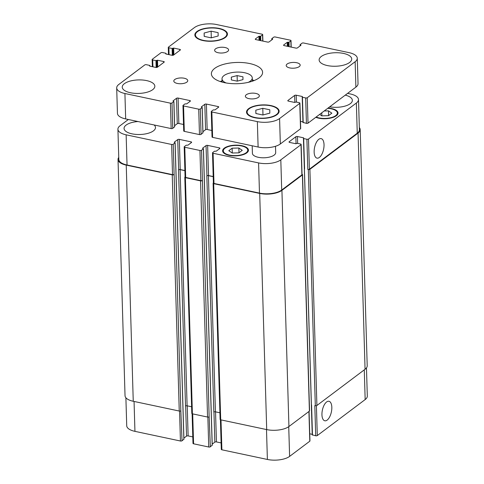 <?xml version="1.0" encoding="UTF-8"?>
<svg xmlns="http://www.w3.org/2000/svg" width="484" height="484" viewBox="0 0 484 484"><rect width="100%" height="100%" fill="white"/><g stroke="black" fill="none" stroke-linecap="round" stroke-linejoin="round"><path stroke-width="0.73" d="M242.944 76.823L242.98 79.612L237.178 81.161L231.34 79.927L231.31 77.138L237.112 75.589L242.944 76.823M237.112 75.589L237.275 81.137M231.31 77.138L231.388 79.933M226.209 82.988A15.137 6.28 178.3 0 1 222.011 78.825A15.137 6.28 178.3 0 1 236.96 72.098A15.137 6.28 178.3 0 1 252.273 77.924A15.137 6.28 178.3 0 1 250.288 81.161A15.137 6.28 178.3 0 1 248.328 82.328M254.215 80.519A25.616 10.624 -1.7 0 0 252.333 79.951M222.071 80.846A25.616 10.624 -1.7 0 0 220.226 81.53M259.23 77.797A25.616 10.624 178.3 0 1 230.578 83.526A25.616 10.624 178.3 0 1 211.381 73.84A25.616 10.624 178.3 0 1 236.67 62.46A25.616 10.624 178.3 0 1 262.594 72.322A25.616 10.624 178.3 0 1 259.23 77.797M186.848 82.129A6.988 2.898 178.3 0 1 179.032 83.69A6.988 2.898 178.3 0 1 173.798 81.046A6.988 2.898 178.3 0 1 180.695 77.942A6.988 2.898 178.3 0 1 187.762 80.634A6.988 2.898 178.3 0 1 186.848 82.129M258.426 97.314A6.988 2.898 178.3 0 1 250.609 98.875A6.988 2.898 178.3 0 1 245.376 96.237A6.988 2.898 178.3 0 1 252.273 93.134A6.988 2.898 178.3 0 1 259.345 95.82A6.988 2.898 178.3 0 1 258.426 97.314M299.257 66.604A6.988 2.898 178.3 0 1 291.447 68.165A6.988 2.898 178.3 0 1 286.207 65.528A6.988 2.898 178.3 0 1 293.11 62.424A6.988 2.898 178.3 0 1 300.177 65.11A6.988 2.898 178.3 0 1 299.257 66.604M227.68 51.419A6.988 2.898 178.3 0 1 219.863 52.98A6.988 2.898 178.3 0 1 214.63 50.336A6.988 2.898 178.3 0 1 221.527 47.232A6.988 2.898 178.3 0 1 228.599 49.925A6.988 2.898 178.3 0 1 227.68 51.419M152.702 89.673A16.299 6.758 178.3 0 1 134.467 93.321A16.299 6.758 178.3 0 1 122.252 87.156A16.299 6.758 178.3 0 1 138.345 79.914A16.299 6.758 178.3 0 1 154.838 86.188A16.299 6.758 178.3 0 1 152.702 89.673M349.581 62.49A16.299 6.758 178.3 0 1 331.346 66.133A16.299 6.758 178.3 0 1 319.131 59.968A16.299 6.758 178.3 0 1 335.224 52.732A16.299 6.758 178.3 0 1 351.723 59.006A16.299 6.758 178.3 0 1 349.581 62.49M275.499 146.277L275.692 152.611A11.646 4.828 178.3 0 1 274.162 155.098A11.646 4.828 178.3 0 1 261.136 157.705A11.646 4.828 178.3 0 1 252.412 153.301L252.188 145.775M218.109 32.646L218.151 35.991L211.187 37.855L204.188 36.367L204.145 33.021L211.109 31.164L218.109 32.646M211.109 31.164L211.302 37.825M204.145 33.021L204.242 36.379M269.788 109.795L269.83 113.141L262.866 114.998L255.861 113.51L255.818 110.164L262.782 108.307L269.788 109.795M262.782 108.307L262.981 114.968M255.818 110.164L255.921 113.522M276.473 114.551A15.718 6.522 -1.7 0 0 278.536 111.187A15.718 6.522 -1.7 0 0 262.63 105.137A15.718 6.522 -1.7 0 0 247.112 112.119A15.718 6.522 -1.7 0 0 258.892 118.06A15.718 6.522 -1.7 0 0 276.473 114.551M276.981 114.654A16.299 6.758 178.3 0 1 258.746 118.302A16.299 6.758 178.3 0 1 246.531 112.137A16.299 6.758 178.3 0 1 262.624 104.895A16.299 6.758 178.3 0 1 279.117 111.169A16.299 6.758 178.3 0 1 276.981 114.654M224.8 37.401A15.718 6.522 -1.7 0 0 226.863 34.043A15.718 6.522 -1.7 0 0 210.957 27.993A15.718 6.522 -1.7 0 0 195.433 34.975A15.718 6.522 -1.7 0 0 207.213 40.916A15.718 6.522 -1.7 0 0 224.8 37.401M225.302 37.51A16.299 6.758 178.3 0 1 207.067 41.152A16.299 6.758 178.3 0 1 194.852 34.993A16.299 6.758 178.3 0 1 210.945 27.751A16.299 6.758 178.3 0 1 227.444 34.025A16.299 6.758 178.3 0 1 225.302 37.51M299.771 103.364L279.583 118.544A16.299 6.758 178.3 0 1 257.355 121.617L211.859 111.961A1.162 0.484 178.3 0 1 211.272 111.562A1.162 0.484 178.3 0 1 211.423 111.314L213.275 109.922L215.047 109.856L218.568 107.212A1.162 0.484 -1.7 0 0 218.72 106.964A1.162 0.484 -1.7 0 0 218.133 106.565L206.402 104.072A1.162 0.484 -1.7 0 0 204.817 104.296L201.296 106.94L202.209 107.466L200.303 108.954A1.162 0.484 178.3 0 1 198.718 109.172L183.551 105.954A1.162 0.484 178.3 0 1 182.964 105.554A1.162 0.484 178.3 0 1 183.115 105.306L184.961 103.921L186.739 103.848L190.26 101.204A1.162 0.484 -1.7 0 0 190.412 100.956A1.162 0.484 -1.7 0 0 189.825 100.557L178.094 98.064A1.162 0.484 -1.7 0 0 176.509 98.288L172.988 100.932L173.901 101.458L171.995 102.947A1.162 0.484 178.3 0 1 170.41 103.165L124.914 93.515A16.299 6.758 178.3 0 1 116.692 87.925A16.299 6.758 178.3 0 1 118.834 84.434L144.789 64.916A1.162 0.484 178.3 0 1 146.374 64.699L149.61 65.382L149.671 66.12L155.836 67.427A1.162 0.484 -1.7 0 0 157.427 67.209L164.112 62.176A1.162 0.484 -1.7 0 0 164.27 61.928A1.162 0.484 -1.7 0 0 163.683 61.529L157.512 60.222L155.957 60.615L152.72 59.925A1.162 0.484 178.3 0 1 152.133 59.526A1.162 0.484 178.3 0 1 152.285 59.278L160.936 52.774A1.162 0.484 178.3 0 1 162.527 52.55L165.758 53.24L165.818 53.972L171.983 55.285A1.162 0.484 -1.7 0 0 173.574 55.067L180.266 50.034A1.162 0.484 -1.7 0 0 180.417 49.785A1.162 0.484 -1.7 0 0 179.83 49.386L173.665 48.073L172.104 48.467L168.868 47.783A1.162 0.484 178.3 0 1 168.281 47.384A1.162 0.484 178.3 0 1 168.432 47.136L194.387 27.612A16.299 6.758 178.3 0 1 216.614 24.545L262.11 34.201A1.162 0.484 178.3 0 1 262.697 34.6A1.162 0.484 178.3 0 1 262.546 34.848L260.701 36.233L258.928 36.3L255.407 38.95A1.162 0.484 -1.7 0 0 255.256 39.198A1.162 0.484 -1.7 0 0 255.842 39.597L267.567 42.084A1.162 0.484 -1.7 0 0 269.158 41.866L272.673 39.222L271.76 38.696L273.666 37.207A1.162 0.484 178.3 0 1 275.257 36.99L290.418 40.202A1.162 0.484 178.3 0 1 291.011 40.602A1.162 0.484 178.3 0 1 290.854 40.856L289.008 42.241L287.236 42.308L283.715 44.958A1.162 0.484 -1.7 0 0 283.563 45.206A1.162 0.484 -1.7 0 0 284.15 45.605L295.875 48.091A1.162 0.484 -1.7 0 0 297.466 47.874L300.981 45.23L300.068 44.703L301.974 43.215A1.162 0.484 178.3 0 1 303.565 42.991L349.061 52.647A16.299 6.758 178.3 0 1 357.277 58.237A16.299 6.758 178.3 0 1 355.141 61.722L307.267 97.726A1.162 0.484 178.3 0 1 305.682 97.943L302.446 97.26L302.385 96.522L296.22 95.215A1.162 0.484 -1.7 0 0 294.629 95.433L287.944 100.466A1.162 0.484 -1.7 0 0 287.786 100.714A1.162 0.484 -1.7 0 0 288.373 101.114L294.544 102.42L296.099 102.027L299.336 102.717A1.162 0.484 178.3 0 1 299.923 103.116A1.162 0.484 178.3 0 1 299.771 103.364L300.528 128.78A1.162 0.484 -1.7 0 0 300.679 128.532L299.923 103.116M211.272 111.562L212.028 136.978A1.162 0.484 -1.7 0 0 212.615 137.377L258.111 147.033A16.299 6.758 -1.7 0 0 280.339 143.96L300.528 128.78M202.929 131.696L205.573 129.712A1.162 0.484 178.3 0 1 207.158 129.494L211.835 130.486M182.964 105.554L183.72 130.97A1.162 0.484 -1.7 0 0 184.307 131.37L199.475 134.588A1.162 0.484 -1.7 0 0 201.06 134.37L202.899 132.785M174.621 125.689L177.265 123.704A1.162 0.484 178.3 0 1 178.85 123.487L183.527 124.479M116.692 87.925L117.449 113.341A16.299 6.758 -1.7 0 0 125.671 118.931L171.161 128.581A1.162 0.484 -1.7 0 0 172.752 128.363L174.591 126.778M303.026 122.416L306.433 123.359A1.162 0.484 -1.7 0 0 308.024 123.142L355.891 87.138A16.299 6.758 -1.7 0 0 358.033 83.653L357.277 58.237M300.467 121.369L302.948 121.895M331.824 407.316A9.976 4.592 -78 0 1 324.818 420.784A9.976 4.592 -78 0 1 322.392 410.075A9.976 4.592 -78 0 1 328.957 401.272A9.976 4.592 -78 0 1 331.824 407.316M324.032 144.668A9.976 4.592 -78 0 1 317.02 158.141A9.976 4.592 -78 0 1 314.594 147.426A9.976 4.592 -78 0 1 321.158 138.624A9.976 4.592 -78 0 1 324.032 144.668M220.42 419.749L221.303 449.4A1.162 0.484 -1.7 0 0 221.89 449.799L267.386 459.455A16.299 6.758 -1.7 0 0 289.613 456.388L309.796 441.202A1.162 0.484 -1.7 0 0 309.954 440.954L309.07 411.382M212.204 444.118L214.842 442.134A1.162 0.484 178.3 0 1 216.433 441.916L221.109 442.908M192.112 413.741L192.989 443.398A1.162 0.484 -1.7 0 0 193.582 443.798L208.743 447.01A1.162 0.484 -1.7 0 0 210.334 446.792L212.173 445.207M183.896 438.111L186.534 436.126A1.162 0.484 178.3 0 1 188.125 435.909L192.801 436.901M125.888 397.751L126.723 425.763A16.299 6.758 -1.7 0 0 134.939 431.353L180.435 441.009A1.162 0.484 -1.7 0 0 182.026 440.785L183.866 439.206M312.301 434.838L315.707 435.788A1.162 0.484 -1.7 0 0 317.298 435.564L365.166 399.566A16.299 6.758 -1.7 0 0 367.308 396.075L366.467 367.894M309.736 433.797L312.222 434.323M238.921 152.841L232.205 153.023L228.811 150.699L232.145 148.195L238.86 148.013L242.254 150.343L238.921 152.841M238.86 148.013L239.005 152.781M232.145 148.195L232.284 153.023M324.207 110.969L328.454 110.854L331.842 113.177L328.515 115.682L321.793 115.864L319.652 114.393M328.454 110.854L328.6 115.622M321.787 112.79L321.878 115.864M246.15 152.775A12.227 5.07 -1.7 0 0 247.754 150.155A12.227 5.07 -1.7 0 0 235.381 145.454A12.227 5.07 -1.7 0 0 223.312 150.881A12.227 5.07 -1.7 0 0 232.471 155.503A12.227 5.07 -1.7 0 0 246.15 152.775M246.755 152.902A12.923 5.36 178.3 0 1 232.296 155.787A12.923 5.36 178.3 0 1 222.616 150.905A12.923 5.36 178.3 0 1 235.375 145.164A12.923 5.36 178.3 0 1 248.449 150.137A12.923 5.36 178.3 0 1 246.755 152.902M316.155 117.025A12.227 5.07 -1.7 0 0 335.739 115.609A12.227 5.07 -1.7 0 0 337.348 112.996A12.227 5.07 -1.7 0 0 327.704 108.337M328.067 108.065A12.923 5.36 178.3 0 1 338.044 112.978A12.923 5.36 178.3 0 1 336.35 115.743A12.923 5.36 178.3 0 1 315.792 117.297M128.357 119.5L120.062 125.737A16.299 6.758 -1.7 0 0 117.921 129.228A16.299 6.758 -1.7 0 0 126.136 134.818L171.632 144.468A1.162 0.484 -1.7 0 0 173.224 144.25L175.129 142.762L174.216 142.236L177.731 139.592A1.162 0.484 178.3 0 1 179.322 139.368L191.047 141.86A1.162 0.484 178.3 0 1 191.634 142.26A1.162 0.484 178.3 0 1 191.482 142.508L187.967 145.152L186.189 145.224L184.343 146.61A1.162 0.484 -1.7 0 0 184.192 146.858A1.162 0.484 -1.7 0 0 184.779 147.257L199.94 150.476A1.162 0.484 -1.7 0 0 201.532 150.258L203.437 148.769L202.524 148.243L206.045 145.599A1.162 0.484 178.3 0 1 207.63 145.375L219.355 147.868A1.162 0.484 178.3 0 1 219.942 148.267A1.162 0.484 178.3 0 1 219.79 148.515L216.275 151.159L214.497 151.226L212.651 152.617A1.162 0.484 -1.7 0 0 212.5 152.865A1.162 0.484 -1.7 0 0 213.087 153.265L258.583 162.92A16.299 6.758 -1.7 0 0 280.811 159.847L301 144.668A1.162 0.484 -1.7 0 0 301.151 144.42A1.162 0.484 -1.7 0 0 300.564 144.02L297.327 143.331L295.766 143.724L289.601 142.417A1.162 0.484 178.3 0 1 289.015 142.018A1.162 0.484 178.3 0 1 289.166 141.77L295.857 136.736A1.162 0.484 178.3 0 1 297.448 136.518L303.613 137.825L303.674 138.563L306.904 139.247A1.162 0.484 -1.7 0 0 308.496 139.029L356.363 103.025A16.299 6.758 -1.7 0 0 358.505 99.541A16.299 6.758 -1.7 0 0 350.283 93.95L347.597 93.382M154.124 124.969A15.718 6.522 178.3 0 1 155.485 127.51A15.718 6.522 178.3 0 1 153.422 130.874A15.718 6.522 178.3 0 1 135.835 134.389A15.718 6.522 178.3 0 1 124.061 128.441A15.718 6.522 178.3 0 1 137.976 121.538M345.274 95.124A15.718 6.522 178.3 0 1 352.364 100.321A15.718 6.522 178.3 0 1 350.301 103.685A15.718 6.522 178.3 0 1 329.731 106.813M301.151 144.42L302.046 174.603A1.162 0.484 178.3 0 1 301.895 174.851L281.706 190.031A16.299 6.758 178.3 0 1 259.478 193.104L213.982 183.448A1.162 0.484 178.3 0 1 213.396 183.049L212.5 152.865M358.505 99.541L359.4 129.724A16.299 6.758 178.3 0 1 357.259 133.209L309.391 169.212A1.162 0.484 178.3 0 1 307.8 169.43L306.904 139.247M173.829 174.651A1.162 0.484 178.3 0 1 172.243 174.869L126.239 165.111A16.299 6.758 178.3 0 1 118.023 159.52L125.029 395.688A16.299 6.758 -1.7 0 0 133.251 401.278L179.249 411.037A1.162 0.484 -1.7 0 0 180.841 410.819L174.119 174.434A1.162 0.484 178.3 0 1 172.528 174.651L127.038 165.002A16.299 6.758 178.3 0 1 118.816 159.411L117.921 129.228M184.894 170.543L180.217 169.551A1.162 0.484 -1.7 0 0 178.632 169.775L178.511 169.86A1.162 0.484 -1.7 0 1 180.102 169.642L184.9 170.658M202.137 180.659A1.162 0.484 178.3 0 1 200.551 180.877L185.384 177.658A1.162 0.484 178.3 0 1 184.797 177.259L191.809 413.427A1.162 0.484 -1.7 0 0 192.396 413.826L207.557 417.045A1.162 0.484 -1.7 0 0 209.148 416.827L202.427 180.441A1.162 0.484 178.3 0 1 200.842 180.659L185.674 177.44A1.162 0.484 178.3 0 1 185.088 177.041L184.192 146.858M213.202 176.551L208.525 175.559A1.162 0.484 -1.7 0 0 206.94 175.783L206.825 175.867A1.162 0.484 -1.7 0 1 208.41 175.65L213.208 176.666M359.334 127.552A16.299 6.758 178.3 0 1 360.193 129.615A16.299 6.758 178.3 0 1 358.057 133.1L309.893 169.321A1.162 0.484 178.3 0 1 308.308 169.539L307.8 169.43M302.04 174.325A1.162 0.484 178.3 0 1 302.548 174.706A1.162 0.484 178.3 0 1 302.397 174.96L281.924 190.357A16.299 6.758 178.3 0 1 259.696 193.425L213.692 183.666A1.162 0.484 178.3 0 1 213.105 183.267A1.162 0.484 178.3 0 1 213.262 183.019L213.39 182.916M184.797 177.259A1.162 0.484 178.3 0 1 184.948 177.011L185.082 176.908M118.023 159.52A16.299 6.758 178.3 0 1 118.755 157.409M213.105 183.267L220.117 419.434A1.162 0.484 -1.7 0 0 220.704 419.834L266.702 429.598A16.299 6.758 -1.7 0 0 288.93 426.525L309.409 411.128A1.162 0.484 -1.7 0 0 309.56 410.88L302.548 174.706M206.825 175.867L213.831 412.035A1.162 0.484 178.3 0 1 215.422 411.817L219.917 412.773M209.148 416.827L210.334 446.792M315.707 435.788L314.812 405.604L315.32 405.707A1.162 0.484 -1.7 0 0 316.905 405.489L365.063 369.268A16.299 6.758 -1.7 0 0 367.205 365.783L360.193 129.615M178.511 169.86L185.523 406.034A1.162 0.484 178.3 0 1 187.108 405.81L191.61 406.766M180.841 410.819L182.026 440.785M280.339 143.96L279.583 118.544M258.111 147.033L257.355 121.617M212.615 137.377L211.859 111.961M218.157 107.515L218.133 106.565M207.158 129.494L206.402 104.072M205.573 129.712L204.817 104.296M202.905 132.985L202.149 107.563M201.06 134.37L200.303 108.954M199.475 134.588L198.718 109.172M184.307 131.37L183.551 105.954M189.849 101.507L189.825 100.557M178.85 123.487L178.094 98.064M177.265 123.704L176.509 98.288M174.597 126.977L173.841 101.561M172.752 128.363L171.995 102.947M171.161 128.581L170.41 103.165M125.671 118.931L124.914 93.515M149.798 66.145L149.786 65.642M163.707 62.484L163.683 61.529M157.717 66.992L157.512 60.222M157.088 67.373L156.876 60.306M156.798 67.439L156.592 60.524M156.157 67.47L155.957 60.615M152.926 66.81L152.72 59.925M165.952 54.002L165.933 53.5M179.86 50.336L179.83 49.386M173.865 54.849L173.665 48.073M173.236 55.224L173.03 48.164M172.945 55.297L172.74 48.382M172.31 55.327L172.104 48.467M169.073 54.668L168.868 47.783M262.733 41.061L262.546 34.848M260.834 40.656L260.701 36.233M260.192 40.517L260.065 36.324M259.684 40.414L259.563 36.215M259.043 40.275L258.928 36.3M255.419 39.44L255.407 38.95M272.51 39.343L272.504 38.962M272.02 39.712L271.996 38.853M291.041 47.063L290.854 40.856M289.142 46.664L289.008 42.241M288.5 46.525L288.373 42.332M287.992 46.422L287.871 42.223M287.351 46.282L287.236 42.308M283.733 45.442L283.715 44.958M300.824 45.351L300.812 44.97M300.328 45.72L300.304 44.861M355.891 87.138L355.141 61.722M308.024 123.142L307.267 97.726M306.433 123.359L305.682 97.943M303.202 122.676L302.446 97.26M302.397 96.903L302.385 96.522M296.426 102.1L296.22 95.215M294.841 102.439L294.629 95.433M287.956 100.95L287.944 100.466M301.895 174.851L301 144.668M289.184 142.254L289.166 141.77M296.063 143.742L295.857 136.736M297.648 143.403L297.448 136.518M303.625 138.206L303.613 137.825M311.406 404.654L304.394 168.486M304.569 168.747L303.674 138.563M309.391 169.212L308.496 139.029M357.259 133.209L356.363 103.025M127.038 165.002L126.136 134.818M172.528 174.651L171.632 144.468M174.119 174.434L173.224 144.25M180.217 169.551L179.322 139.368M178.632 169.775L177.731 139.592M191.077 142.81L191.047 141.86M185.674 177.44L184.779 147.257M200.842 180.659L199.94 150.476M202.427 180.441L201.532 150.258M212.18 445.407L203.377 148.866M208.525 175.559L207.63 145.375M206.94 175.783L206.045 145.599M219.385 148.818L219.355 147.868M213.982 183.448L213.087 153.265M259.478 193.104L258.583 162.92M281.706 190.031L280.811 159.847M308.919 411.497L309.796 441.202M311.575 404.914L312.47 435.098M316.409 405.695L317.298 435.564M364.283 369.855L365.166 399.566M134.056 401.448L134.939 431.353M179.546 411.079L180.435 441.009M185.638 405.961L186.534 436.126M187.229 405.834L188.125 435.909M192.692 413.893L193.582 443.798M207.854 417.087L208.743 447.01M213.946 411.963L214.842 442.134M215.537 411.842L216.433 441.916M221 419.9L221.89 449.799M266.496 429.55L267.386 459.455M288.73 426.676L289.613 456.388M288.93 426.525L281.924 190.357M302.397 174.96L309.409 411.128M266.702 429.598L259.696 193.425M220.704 419.834L213.692 183.666M215.422 411.817L208.41 175.65M207.557 417.045L200.551 180.877M192.396 413.826L185.384 177.658M187.108 405.81L180.102 169.642M183.872 439.399L175.069 142.865M179.249 411.037L172.243 174.869M133.251 401.278L126.239 165.111M365.063 369.268L358.057 133.1M316.905 405.489L309.893 169.321M315.32 405.707L308.308 169.539M252.37 81.197L252.273 77.924M222.108 82.092L222.011 78.825M247.112 112.119L247.167 113.909M278.536 111.187L278.59 112.978M195.433 34.975L195.488 36.766M226.863 34.043L226.911 35.828M202.965 132.882L202.209 107.466M174.657 126.875L173.901 101.458M149.865 66.163L149.846 65.546M152.345 66.689L152.133 59.526M166.012 54.014L165.994 53.397M168.493 54.541L168.281 47.384M262.891 41.092L262.697 34.6M271.796 39.882L271.76 38.696M291.199 47.099L291.011 40.602M300.104 45.889L300.068 44.703M302.966 122.513L302.21 97.096M223.312 150.881L223.366 152.617M247.754 150.155L247.802 151.891M337.348 112.996L337.396 114.732M303.438 138.4L312.24 434.941M212.24 445.304L203.437 148.769M183.932 439.297L175.129 142.762"/></g></svg>
